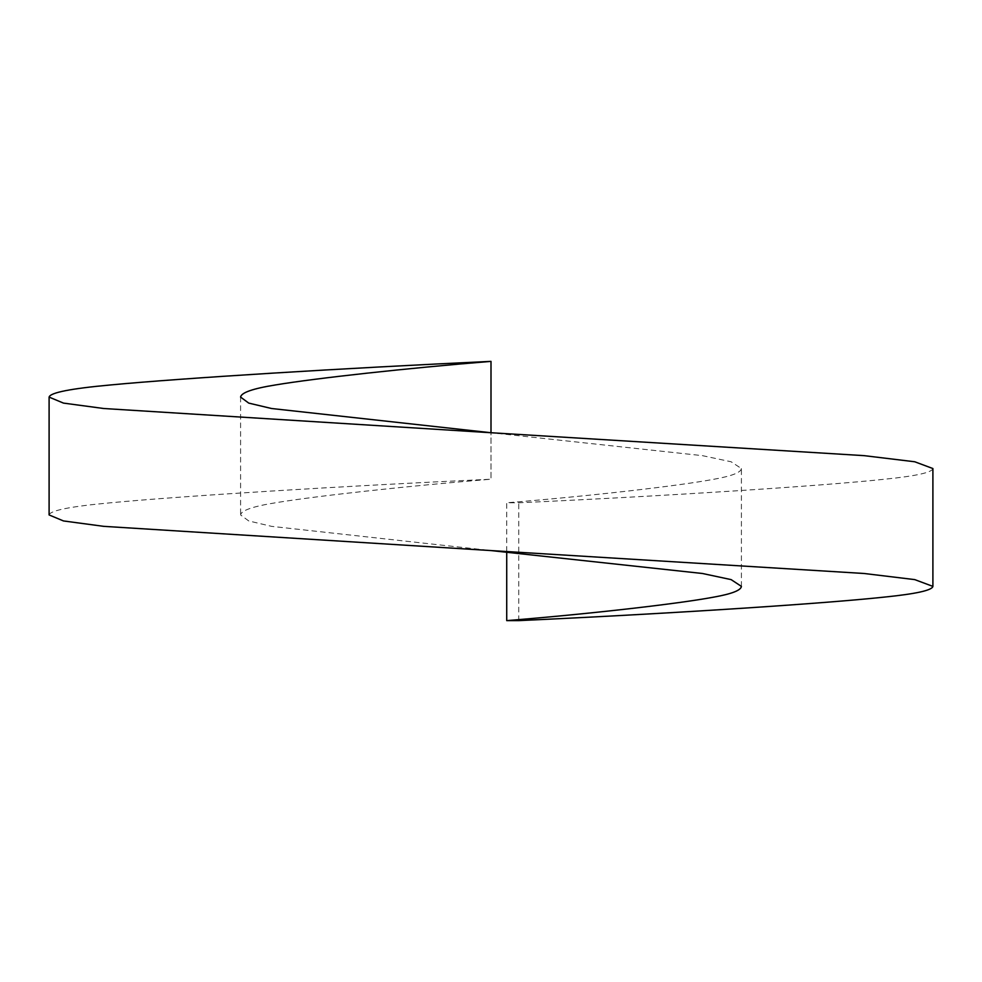 <?xml version="1.0" encoding="UTF-8"?>
<svg xmlns="http://www.w3.org/2000/svg" width="982" height="982" viewBox="0 0 982 982"><rect width="100%" height="100%" fill="white"/><g stroke="black" fill="none" stroke-linecap="round" stroke-linejoin="round"><path stroke-width="0.74" stroke-dasharray="4.91 3.68" d="M741.41 586.389L741.41 468.549L731.124 461.773L702.425 455.648L491 432.731L491 479.216C407.505 485.992 315.922 496.008 275.463 502.784C252.853 506.417 241.228 510.468 240.59 514.936L248.728 520.939L271.56 526.352L491 550.571M240.59 397.096L240.59 514.936M932.9 468.549C932.09 472.477 916.046 476.025 884.733 479.216C821.578 485.992 666.054 496.008 518.742 502.784L506.724 502.784L506.724 551.921M518.742 620.624L518.742 502.784M49.1 514.936C50.229 510.468 70.741 506.417 110.635 502.784C182.026 496.008 343.663 485.992 491 479.216L491 361.376M741.41 468.549C740.956 472.477 731.86 476.025 714.123 479.216C678.329 485.992 590.194 496.008 506.724 502.784"/><path stroke-width="1.47" d="M491 361.376C343.663 368.152 182.026 378.168 110.635 384.944C70.741 388.577 50.229 392.628 49.1 397.096L63.462 403.099L103.761 408.512L491 432.731L271.56 408.512L248.728 403.099L240.59 397.096C241.228 392.628 252.853 388.577 275.463 384.944C315.922 378.168 407.505 368.152 491 361.376L491 432.731L864.111 455.648L914.758 461.773L932.9 468.549L932.9 586.389C932.09 590.317 916.046 593.865 884.733 597.056C821.578 603.832 666.054 613.848 518.742 620.624L506.724 620.624L506.724 551.921M49.1 397.096L49.1 514.936L63.462 520.939L103.761 526.352L491 550.571L702.425 573.488L731.124 579.613L741.41 586.389C740.956 590.317 731.86 593.865 714.123 597.056C678.329 603.832 590.194 613.848 506.724 620.624M491 550.571L864.111 573.488L914.758 579.613L932.9 586.389"/></g></svg>
